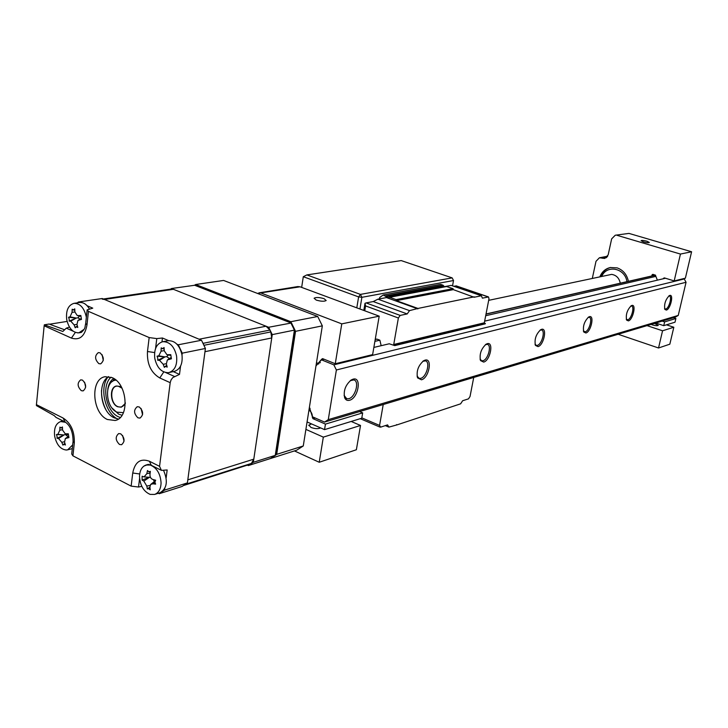 <?xml version="1.0" encoding="UTF-8"?>
<svg xmlns="http://www.w3.org/2000/svg" width="728" height="728" viewBox="0 0 728 728"><rect width="100%" height="100%" fill="white"/><g stroke="black" fill="none" stroke-linecap="round" stroke-linejoin="round"><path stroke-width="1.09" d="M322.331 325.853L303.267 445.973L276.686 454.363L295.523 331.331L322.331 325.853L317.717 316.489L290.827 321.712L195.677 284.512L194.758 285.167M295.523 331.331L290.827 321.712M270.006 458.676L296.669 450.213L303.267 445.973M275.766 455.046L276.686 454.363M195.677 284.512L223.587 280.444L317.717 316.489M320.629 427.909C318.154 429.01 314.942 428.865 310.974 427.445L308.872 425.088L311.575 423.924M316.207 300.063C320.993 301.465 324.324 301.61 326.18 300.5L324.042 298.671C319.274 297.279 315.961 297.133 314.096 298.243L316.207 300.063M308.963 410.091C311.366 411.757 312.503 414.214 312.376 417.463L313.331 417.18M356.374 449.749L360.524 425.461L323.323 437.128L319.228 462.262L356.374 449.749M359.605 411.584L362.671 412.885L361.761 418.218L324.542 429.629L307.079 421.949M324.542 429.629L325.443 424.106L362.671 412.885M315.233 418.018L312.995 418.673L325.443 424.106M323.168 358.859L321.676 359.213L318.345 363.108L316.425 363.081M321.676 359.213L322.604 358.631L335.271 363.745L341.769 323.869L379.197 316.152L300.063 286.805L257.457 293.411M379.197 316.152L372.627 354.618L335.271 363.745M341.769 323.869L261.234 293.102M258.941 292.856L297.816 286.568L300.063 286.805M351.196 421.457L360.524 425.461M294.449 450.923L319.228 462.262M305.897 429.393L323.323 437.128M312.995 418.673L312.376 417.463M356.802 307.844L358.613 296.915L303.294 276.713L306.852 274.92L360.433 294.394L452.161 277.887L401.21 260.588L306.852 274.92M452.534 285.849L453.517 280.526L361.889 297.315L358.613 296.915L360.433 294.394L361.889 297.315L359.951 309.018M452.161 277.887L453.517 280.526M301.665 287.396L303.294 276.713M122.013 388.188L118.418 386.25C109.036 384.129 109.792 405.696 119.11 406.97C121.922 407.361 124.006 405.978 125.353 402.821M620.274 283.192C619.191 278.078 616.316 275.139 611.638 274.383L488.679 300.346M654.436 323.405L658.285 325.334C657.448 325.926 655.482 325.78 652.388 324.897L651.123 324.397M643.388 241.887C646.546 242.706 648.53 242.906 649.349 242.479L647.037 241.241C643.889 240.431 641.905 240.231 641.086 240.659L643.388 241.887M628.41 281.336C626.917 274.538 623.159 270.052 617.135 267.877L610.282 267.531C605.487 268.687 602.056 271.68 599.99 276.522M669.833 344.18L673.828 327.245L662.553 330.785L658.54 347.984L669.833 344.18M673.464 317.717L675.884 318.5L675.011 322.204L663.745 325.662L655.728 323.023M663.745 325.662L664.628 321.894L675.884 318.5M662.18 321.094L664.628 321.894M653.38 274.52L652.079 274.811L651.824 275.967M652.079 274.811L652.834 274.347L655.382 275.139L657.375 280.162M664.737 278.014L663.39 278.733M663.545 278.296L664.291 277.878L674.183 280.926L680.443 254.063L691.6 251.761L628.983 233.406L615.251 235.226L611.647 238.866L608.162 254.891L604.75 258.449L599.39 257.785L595.995 261.325L592.365 278.16M691.6 251.761L685.376 278.187L674.183 280.926M615.251 235.226L628.983 233.406M666.457 324.834L673.828 327.245M680.443 254.063L617.089 235.335M618.136 334.261L658.54 347.984M647.01 325.625L662.553 330.785M668.714 296.05L669.369 296.005C672.354 296.36 669.032 308.426 665.783 309.027L664.564 308.59M669.769 295.441C673.982 294.021 670.415 309.264 666.357 310.083L664.873 309.409C663.963 304.268 665.428 299.681 669.269 295.659L669.769 295.441M425.034 360.142C432.796 357.685 429.029 378.096 421.448 379.798L417.581 377.887C416.179 371.28 418.209 365.565 423.66 360.742L425.034 360.142M422.795 361.343L425.38 360.842C430.639 361.734 426.517 377.122 420.711 378.351L419.164 378.396L417.062 376.067M485.403 344.681L487.341 344.362C491.982 345.09 488.06 359.687 482.964 360.742L481.727 360.779L480.07 359.132M487.26 343.689C494.012 341.523 490.244 360.633 483.665 362.089L480.544 360.588C479.215 354.299 481.09 348.821 486.168 344.162L487.26 343.689M540.012 330.184L541.477 329.966C545.6 330.576 541.85 344.453 537.346 345.354L536.336 345.391L535.035 344.208M541.577 329.329C547.511 327.4 543.77 345.372 538.001 346.619L535.453 345.418C534.225 339.439 535.972 334.207 540.695 329.711L541.577 329.329M588.06 317.426L589.18 317.299C592.856 317.799 589.27 331.022 585.248 331.804L583.392 330.976M589.416 316.689C594.667 314.96 590.972 331.913 585.876 332.996L583.774 332.014C582.646 326.335 584.284 321.33 588.688 316.989L589.416 316.689M630.666 306.133L631.522 306.051C634.834 306.479 631.376 319.091 627.782 319.774L626.28 319.173M631.859 305.469C636.545 303.904 632.914 319.956 628.382 320.893L626.617 320.093C625.598 314.687 627.145 309.891 631.258 305.724L631.859 305.469M353.053 379.17C362.053 376.349 358.34 398.252 349.522 400.273C347.283 400.837 345.664 400.009 344.663 397.788C343.243 390.872 345.445 384.93 351.278 379.943L353.053 379.17M350.25 380.68L353.762 379.916C359.778 380.999 355.41 397.27 348.748 398.707L346.774 398.762L344.098 395.422M309.4 407.325L312.412 416.78L324.542 422.076L675.238 317.19L678.241 315.433L686.058 282.273L336.382 369.988L333.852 364.846L321.503 359.85L324.106 359.241M686.058 282.273L684.238 278.961L333.852 364.846M373.855 347.429L389.234 343.78L394.749 345.609L393.739 344.481L484.32 322.813L485.276 323.833L394.749 345.609M484.648 321.148L665.465 278.242M684.238 278.961L683.337 278.688M318.746 363.882L317.499 364.182L321.503 359.85M315.979 365.902L317.499 364.182M655.801 276.394L485.694 315.724M375.193 339.557L377.077 339.13L379.87 340.194L374.893 341.35M324.542 422.076L328.273 419.647L336.382 369.988M678.241 315.433L328.273 419.647M409.518 310.629L407.198 313.941L373.227 301.556L377.95 299.172L409.518 310.629L417.972 308.445L396.36 300.655L396.087 299.618L389.58 297.279L388.088 297.734L383.228 294.986L379.707 297.479L379.47 298.889M484.32 322.813L488.989 298.762L488.497 296.933L482.391 298.161L481.381 295.759L474.119 297.261L453.326 289.635L396.36 300.655M474.201 296.833L417.972 308.445M453.326 289.635L453.071 288.652L396.087 299.618M453.071 288.652L446.31 286.45L389.089 297.233M444.499 286.796L442.988 285.176L440.64 284.375L383.228 294.986M473.728 377.459L470.033 396.505L468.486 398.862L462.644 400.737L460.615 403.831L397.151 424.834L388.879 427.118L385.339 425.616M396.605 424.606L397.151 424.834M453.753 286.268L456.229 285.958M481.381 295.759L451.178 285.385L444.317 286.677M394.831 345.145L485.358 323.414M407.198 313.941L400.191 315.415L398.371 318L393.739 344.481M373.227 301.556L366.093 302.912L400.191 315.415M398.371 318L365.565 305.906L365.001 303.294L366.093 302.912M377.95 299.172L386.468 297.57L417.89 308.89M383.228 404.522L379.57 425.416L380.598 427.145L387.578 424.897L388.879 427.118M379.87 340.194L381.172 345.7M108.672 376.604C96.706 383.019 100.664 412.103 114.241 417.827L118.355 419.037M112.176 377.659C127.582 383.683 129.875 417.999 115.133 420.484L107.398 419.501C92.028 413.031 90.063 378.915 105.05 376.722L112.176 377.659M137.947 417.827L140.013 418.081C143.716 414.842 143.471 411.138 139.257 406.961L137.237 406.715C133.506 409.928 133.743 413.631 137.947 417.827M119.483 444.462L121.576 444.726C125.089 441.559 124.816 437.928 120.739 433.833L118.691 433.57C115.151 436.718 115.415 440.349 119.483 444.462M81.308 390.672L83.101 390.918C86.668 387.815 86.45 384.202 82.446 380.089L80.69 379.852C77.095 382.928 77.305 386.532 81.308 390.672M98.853 363.645L100.619 363.882C104.377 360.715 104.186 357.039 100.055 352.834L98.335 352.607C94.549 355.746 94.722 359.432 98.853 363.645M66.13 434.962L67.977 434.498M61.562 421.348L61.68 420.247M64.337 421.585L56.038 417.417L54.218 415.615L36.418 405.596L36.427 404.659L63.072 418.009C70.934 423.123 74.675 431.476 74.302 443.061L72.927 455.837L71.708 453.981L73.009 441.823M141.796 486.368L138.529 487.023L131.14 486.131L132.733 473L139.703 473.983M132.733 473C134.953 461.962 140.513 458.049 149.395 461.243L159.559 466.33L161.416 470.379L167.167 469.97L166.157 477.85M164.792 488.433L164.573 490.117L159.241 493.72L158.34 493.256M164.573 490.117L187.405 482.901L182.091 486.459L159.241 493.72M72.927 455.837L131.14 486.131M150.55 464.919L148.339 464.4L143.88 466.093M173.264 371.617L179.498 374.392L172.782 377.595L171.071 379.907L170.197 382.673L159.787 377.969L163.773 371.944M159.787 377.969C150.978 372.745 146.883 363.918 147.475 351.506L149.167 337.565L156.784 338.602L162.462 338.001L161.98 341.896M176.95 344.208L178.287 344.781L182.237 353.171L182 354.964M162.462 338.001L168.605 340.631M180.562 366.139L179.498 374.392M178.287 344.781L201.51 340.249L205.405 348.466L187.405 482.901M182.237 353.171L205.405 348.466M159.559 466.33L170.197 382.673M87.133 305.742L92.765 308.153L87.142 309.882L88.443 311.375L86.987 324.925L85.695 323.396L87.087 310.356M77.341 302.848L78.397 302.002L102.239 298.526L201.51 340.249M78.397 302.002L79.598 302.52M149.167 337.565L88.443 311.375M77.632 332.905L81.4 332.368C86.059 327.9 84.621 327.227 85.64 323.869M86.987 324.925C84.876 336.254 79.689 340.649 71.408 338.092L44.162 325.798L44.344 324.797L49.076 324.042L64.119 329.611M44.344 324.797L62.826 331.458L66.321 328.155L69.46 327.063M44.162 325.798L36.427 404.659M102.138 354.773L103.276 360.469M84.585 382.191L85.667 387.205M122.586 435.471L124.051 441.159M141.05 408.454L142.579 414.787M105.851 409.627C102.885 403.594 101.429 397.224 101.492 390.499M49.559 324.215L67.103 321.412M247.566 465.21L248.321 465.574L253.326 462.307L272.245 334.616L268.668 327.263L171.462 288.534L195.004 285.212L291.364 322.932M268.668 327.263L291.473 322.977L294.922 330.002L294.403 330.121L290.882 322.932L194.467 285.176M270.78 458.303L275.803 455L294.922 330.002M253.326 462.307L275.266 455.364L294.403 330.121L272.245 334.616M171.462 288.534L170.643 289.143M248.321 465.574L270.288 458.585M57.075 436.445L56.447 434.543L57.858 434.37L59.814 430.221L59.923 427.145L61.116 427.882L62.426 426.972L62.535 430.039L65.247 433.815L68.305 433.788L68.933 437.592L65.347 438.529L64.546 442.151L65.411 444.99L63.837 444.335L62.908 445.127L61.816 442.315L58.549 438.502L57.075 438.32L57.075 436.445M66.676 433.961L63.9 434.989L56.447 434.543M65.675 422.331L60.697 421.548C55.792 423.441 53.79 428.355 54.682 436.309C56.666 444.881 60.579 449.458 66.43 450.022L67.668 449.822L72.682 444.926M65.657 434.771L68.114 436.682M63.9 434.989L57.075 438.32M69.206 319.155L68.559 317.253L70.025 316.862L72.054 312.376L72.172 309.236L73.401 309.873L74.757 308.854L74.875 311.966L77.286 315.579L80.826 315.497L81.463 319.428L77.987 320.402L76.931 324.461L77.805 327.436L76.185 326.845L75.221 327.782L74.101 324.843L70.725 321.121L69.196 321.148L69.206 319.155M79.543 316.034L77.978 317.808L76.167 318.072L68.559 317.253M86.332 317.426L86.232 316.716C84.139 307.789 80.053 303.33 73.974 303.339L73.974 303.339C68.232 305.132 65.811 310.519 66.703 319.483C68.732 328.283 72.773 332.741 78.824 332.86L84.075 329.356M89.444 308.972C86.678 304.304 83.374 302.156 79.552 302.52L74.047 303.33M76.167 318.072L69.196 321.148M80.535 316.116L78.269 315.688M80.963 318.873L78.979 319.965M77.978 317.808L80.144 319.173M157.794 358.194L157.066 356.165L158.777 355.837L161.097 351.187L161.197 347.884L162.59 348.594L164.082 347.556L164.246 350.832L166.94 354.709L170.752 354.663L171.417 358.795L167.349 359.951L166.357 363.964L167.222 367.076L165.456 366.43L164.337 367.367L163.208 364.291L159.496 360.305L157.73 360.26L157.794 358.194M168.414 354.973L166.721 356.647L164.783 356.911L157.066 356.165M154.782 358.367C156.92 367.631 161.352 372.399 168.086 372.691L168.996 372.545C174.902 370.443 177.432 364.928 176.567 356.001C174.365 346.601 169.87 341.823 163.099 341.678L162.535 341.76C156.475 343.807 153.89 349.349 154.782 358.367M168.996 372.545L174.42 371.371C180.326 369.269 182.846 363.773 181.991 354.891C179.652 345.163 174.984 340.449 167.995 340.722L162.535 341.76M166.721 356.647L169.478 358.549M164.783 356.911L157.73 360.26M139.512 476.585C140.113 485.603 143.653 491.536 150.141 494.394L154.673 494.421C158.686 492.847 160.824 489.025 161.07 482.964C160.46 473.801 156.866 467.831 150.305 465.046L146.073 465.01C141.933 466.557 139.74 470.415 139.512 476.585M154.882 482.063L155.646 484.138L152.935 483.792L150.687 484.429L149.904 486.977L150.232 489.817L148.63 488.652L147.384 488.952L146.792 486.049L143.826 481.081L142.106 480.107L142.124 476.23L144.044 476.904L146.856 473.646L147.475 470.515L148.858 471.808L150.341 471.344L149.968 474.556C149.913 477.113 150.905 478.769 152.953 479.534L155.665 480.225L154.882 482.063M149.913 487.132L147.666 488.706M154.673 494.421L160.024 492.729C166.994 488.543 168.159 481.081 163.527 470.352M149.231 477.277L142.106 480.107M150.478 477.386L144.463 476.931M153.399 479.652L154.3 481.627M114.496 378.988L112.421 381.508M107.753 377.24C99.454 388.224 105.005 412.567 117.244 418.864M125.343 403.43L121.276 407.198L117.59 406.734C110.11 403.667 109.136 387.123 116.398 386.013L119.947 386.468L121.74 387.642M115.998 380.162C104.15 380.644 105.005 407.207 116.962 412.157L123.414 412.658M122.031 415.233L118.773 414.223L112.067 408.062M107.771 389.216C108.554 384.229 110.51 380.644 113.641 378.442M183.674 485.494L250.15 464.246L185.412 484.338L251.397 463.427L253.799 459.159L271.744 337.947L270.825 331.923L269.933 330.084L266.075 326.235L173.419 289.307L171.289 289.043L103.349 298.99M253.799 459.159L187.806 479.861L204.978 351.688L271.744 337.947M270.825 331.923L203.977 345.29L203.048 343.334L269.933 330.084M266.075 326.235L199.072 339.221L104.432 299.445L102.266 299.153M250.15 464.246L251.397 463.427M607.334 256.756L601.337 257.894M602.784 258.34L606.506 257.63M626.935 281.672C625.17 268.177 607.015 264.337 601.856 276.13M655.564 275.229L486.004 314.132M446.792 286.486L389.58 297.279M443.716 285.904L386.413 296.642M442.988 285.176L385.649 295.859M488.233 296.933L455.928 285.858M365.565 305.906L364.746 310.792M361.825 417.872L379.57 425.416M74.302 443.061L73.073 441.232C72.973 431.986 70.325 425.561 65.12 421.976L63.072 418.009M139.594 478.405L138.529 487.023M149.395 461.243L151.269 465.283L160.67 470.006M165.757 372.572L174.483 376.467M156.784 338.602L155.564 348.512M147.475 351.506L154.618 352.579M71.408 338.092L75.357 332.414M66.321 328.155L73.155 331.204M68.132 434.088L65.829 433.861M68.314 436.855L66.512 438.01M64.446 441.741L61.816 442.315M57.858 434.37L64.037 434.98L58.549 438.502M62.517 429.656L59.814 430.221M70.025 316.862L76.313 318.054L70.725 321.121M74.875 311.948L72.054 312.376M76.913 324.397L74.101 324.843M166.303 363.718L163.208 364.291M158.777 355.837L164.947 356.893L159.496 360.305M164.228 350.632L161.097 351.187M170.452 355.255L167.977 354.827M170.752 358.03L168.705 359.323M150.123 473.082L146.856 473.646M154.909 482.455L152.935 483.792M150.059 485.458L146.792 486.049M149.486 477.295L143.826 481.081M120.22 417.49L118.473 416.789C105.997 411.493 101.128 385.64 111.029 377.186M104.432 299.445L173.419 289.307M310.092 408.372L309.191 408.626M320.347 362.626L318.345 363.108M308.872 425.088L308.799 425.552M599.39 257.785L607.671 256.22M610.71 267.449C606.005 268.696 602.629 271.68 600.6 276.394M346.774 398.762L346.018 398.444M344.426 396.487L344.663 397.788M350.305 380.644L351.278 379.943M626.317 319.337L626.617 320.093M583.41 331.031L583.774 332.014M535.071 344.28L535.453 345.418M480.189 359.395L480.544 360.588M485.64 344.508L486.168 344.162M655.4 275.139L486.04 313.977M376.531 339.084L375.229 339.385M419.164 378.396L418.618 378.178M417.281 376.64L417.581 377.887M422.913 361.243L423.66 360.742M664.646 308.872L664.873 309.409M488.497 296.933L456.147 285.849M364.956 303.603L363.809 310.447M379.98 427.099L360.242 418.682M291.337 322.923L195.004 285.212M270.479 458.504L275.539 455.246M63.127 420.975L60.697 421.548M72.281 448.621L67.668 449.822M65.711 433.861L68.123 434.106M65.748 438.265L68.186 436.627M63.418 444.453L64.756 443.543M61.043 427.882L62.444 428.037M81.19 332.459L79.106 332.814M73.128 309.882L74.784 310.219M77.769 315.679L80.499 316.225M78.469 320.129L80.881 318.764M75.903 326.927L77.386 326.08M162.344 348.603L164.137 348.93M167.549 354.818L170.425 355.337M167.913 359.587L170.625 357.803M165.01 366.557L166.184 365.774M148.148 464.409L146.073 465.01M149.158 471.835L150.259 471.917M151.106 484.102L155.119 480.99"/></g></svg>
